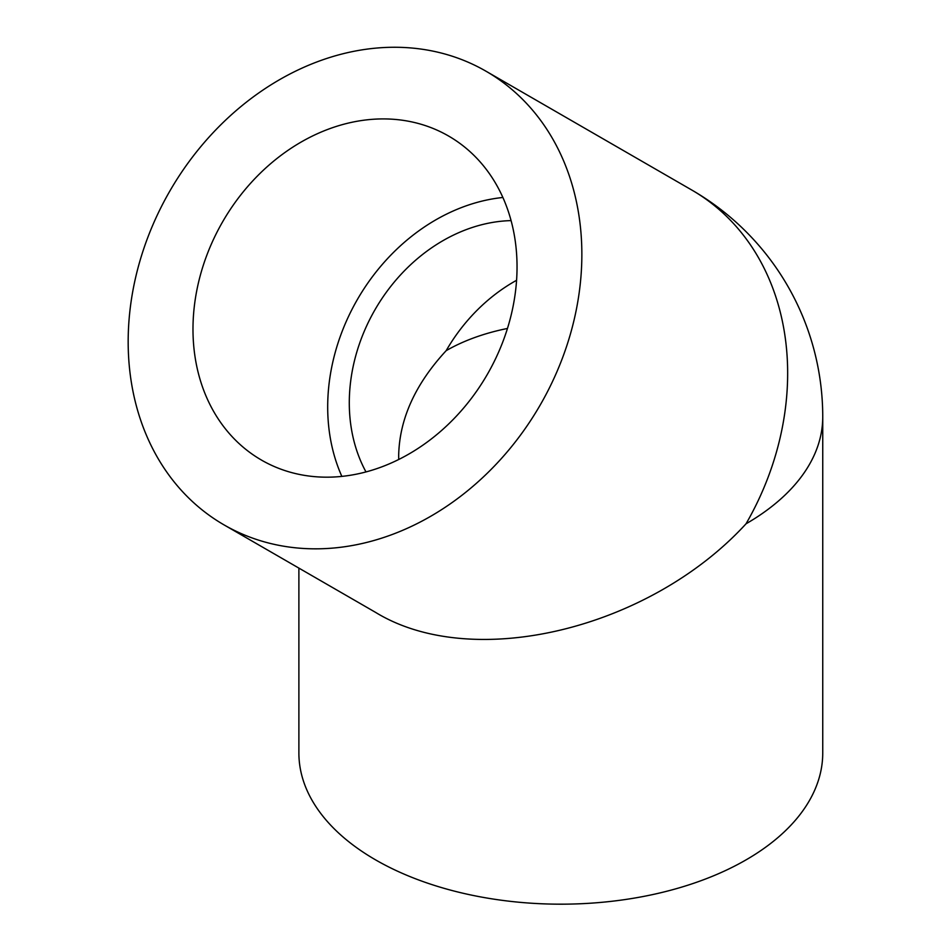 <?xml version="1.0" encoding="UTF-8"?>
<svg xmlns="http://www.w3.org/2000/svg" width="951" height="951" viewBox="0 0 951 951"><rect width="100%" height="100%" fill="white"/><g stroke="black" fill="none" stroke-linecap="round" stroke-linejoin="round"><path stroke-width="1.43" d="M298.887 568.092L298.887 752.954A261.929 151.221 0 0 0 375.597 859.882A261.929 151.221 0 0 0 661.052 892.668A261.929 151.221 0 0 0 822.746 752.954L822.746 416.871A261.929 261.929 0 0 0 691.781 190.034A261.929 213.868 -60 0 1 746.036 523.799C649.105 629.514 472.528 671.739 375.597 612.396L224.044 524.893A261.929 213.868 -60 0 0 540.227 404.983A261.929 213.868 -60 0 0 485.985 71.206A261.929 213.868 -60 0 0 169.801 191.115A261.929 213.868 -60 0 0 224.044 524.893L375.597 612.396M516.571 280.295A162.145 132.391 -60 0 0 446.162 350.669C415.218 384.168 399.384 419.165 398.671 455.648L398.731 459.488M448.563 136.017L448.563 136.017A187.097 152.766 120 0 1 487.304 374.432A187.097 152.766 120 0 1 261.466 460.082A187.097 152.766 120 0 1 261.466 460.07A187.097 152.766 120 0 1 222.712 221.666A187.097 152.766 120 0 1 448.563 136.017M502.889 197.475A187.097 152.766 -60 0 0 341.849 476.392M511.079 220.608A162.145 132.391 -60 0 0 375.063 309.622A162.145 132.391 -60 0 0 365.98 471.922M746.036 523.799A261.929 151.221 0 0 0 822.746 416.871M507.454 328.464A162.145 93.614 0 0 0 446.162 350.669M485.985 71.206L691.781 190.034"/></g></svg>
